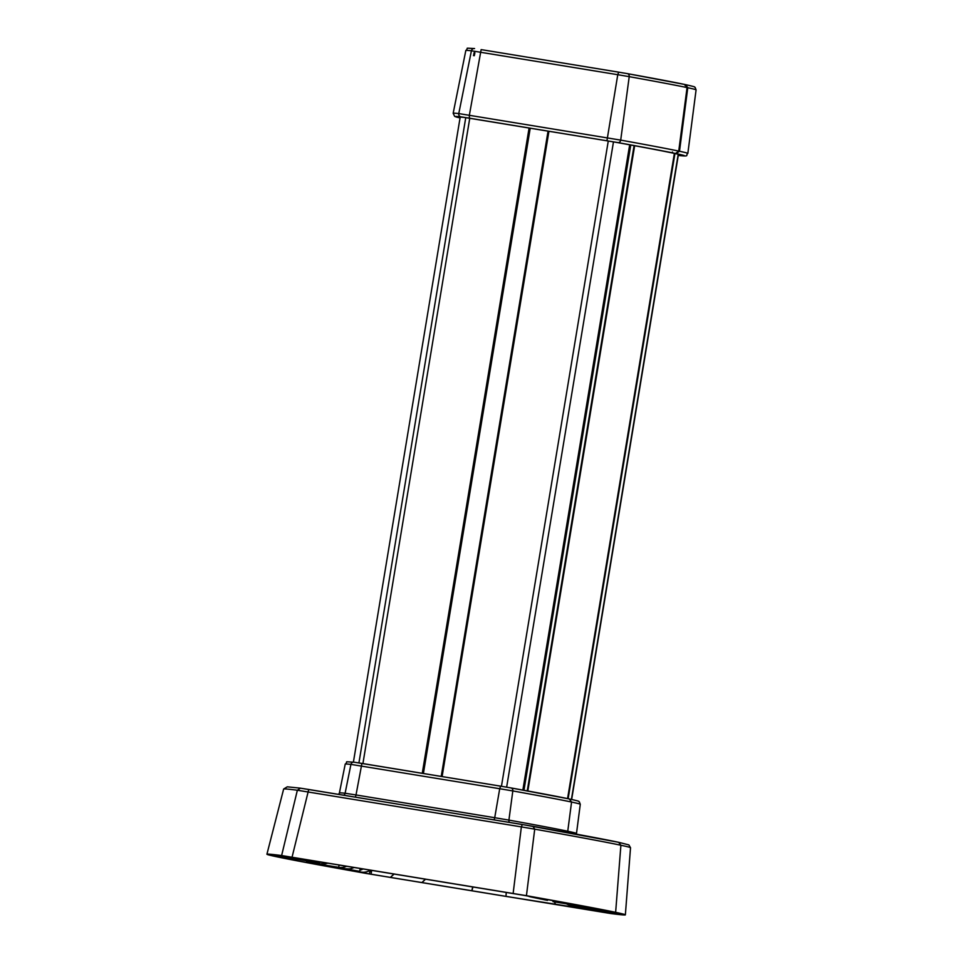 <?xml version="1.0" encoding="UTF-8"?>
<svg xmlns="http://www.w3.org/2000/svg" width="963" height="963" viewBox="0 0 963 963"><rect width="100%" height="100%" fill="white"/><g stroke="black" fill="none" stroke-linecap="round" stroke-linejoin="round"><path stroke-width="1.44" d="M552.979 901.031L563.511 902.849L552.979 901.031M553.569 901.741L552.967 901.621A13.915 13.687 102 0 0 553.569 901.741L585.624 906.905L574.995 904.678A590.03 4.875 -170.6 0 0 553.569 900.73L531.299 896.661M539.292 898.672L530.637 896.89A13.915 13.687 -78 0 0 531.239 897.01L538.257 898.491M532.683 897.323L540.074 898.816M539.28 898.708L547.514 900.381M528.121 896.096A13.915 13.687 -78 0 0 530.637 896.89M370.538 870.095A13.915 13.687 -78 0 1 361.041 872.069L338.711 868.337A590.03 4.875 -170.6 0 1 317.284 864.389L306.499 862.126L338.711 867.338A13.915 13.687 -78 0 0 346.728 866.194M360.15 868.397L359.656 871.334L355.323 870.733M354.167 867.41A13.915 13.687 -78 0 1 349.027 868.927L344.778 868.686L359.656 871.334M296.375 858.948L306.92 860.766L296.375 858.948M287.07 856.504L279.174 855.734A590.03 4.875 -170.6 0 0 276.02 855.65L315.611 862.318M320.137 861.837L319.957 862.932L314.335 862.126M310.808 860.308A13.915 13.687 102 0 1 309.328 860.525L305.066 860.272L319.957 862.932M286.998 856.962L299.012 858.924A13.915 13.687 -78 0 0 302.815 859.008M336.075 867.362L346.62 869.18L336.075 867.362M579.774 907.218L570.337 905.304A13.915 13.687 -78 0 0 570.939 905.413L616.26 913.418L616.007 912.647M566.509 903.86A13.915 13.687 -78 0 0 570.337 905.304M592.678 909.433L585.372 908.302M593.28 910.143L592.666 910.035A13.915 13.687 -78 0 0 593.28 910.143L613.106 913.333L616.26 913.418L616.368 912.731L616.26 913.418M587.213 908.795L572.395 905.738M363.171 868.891A13.915 13.687 102 0 1 359.837 870.287M327.889 863.113A13.915 13.687 102 0 1 321.341 863.655M523.114 895.133L523.114 895.205A592.221 4.899 9.4 0 1 573.166 904.293L573.996 904.426A593.064 4.899 9.4 0 1 583.145 906.135L583.963 906.267A593.894 4.911 9.4 0 1 594.279 908.241L595.098 908.374A594.737 4.911 9.4 0 1 611.324 911.624L615.634 912.334A599.179 4.947 9.4 0 1 625.36 914.85A599.179 4.947 9.4 0 1 610.662 913.526L365.844 873.381A599.179 4.947 9.4 0 1 276.646 856.745A599.179 4.947 9.4 0 1 266.92 854.217A599.179 4.947 9.4 0 1 281.617 855.541L526.436 895.686A599.179 4.947 9.4 0 1 615.634 912.334L620.894 845.249L615.634 912.334L611.324 911.624A594.737 4.911 -170.6 0 1 619.727 913.586L618.908 913.357M526.436 895.686L534.718 829.155A593.316 4.899 9.4 0 1 620.894 845.249L618.619 842.3L620.894 845.249A593.316 4.899 9.4 0 1 630.524 847.741L625.36 914.85M345.223 764.104C348.955 761.312 342.214 761.601 353.927 762.178A2.781 2.757 -83.8 0 0 350.929 764.393L345.115 793.247A537.667 4.442 9.4 0 0 339.409 792.958L345.223 764.104A536.644 4.442 9.4 0 1 350.929 764.393L499.713 788.721L494.717 817.707L508.909 820.103A537.667 4.442 9.4 0 1 567.749 831.238L571.565 802.047L567.749 831.238A537.667 4.442 9.4 0 1 576.488 833.501L576.476 834.175M494.127 819.874L494.717 817.707L356.009 794.957L361.919 763.418L353.927 762.178A2.781 2.757 -83.8 0 1 354.083 762.19L500.652 786.169L499.713 788.721L512.822 790.936A536.644 4.442 9.4 0 1 571.565 802.047L569.302 798.953L571.565 802.047A536.644 4.442 9.4 0 1 580.28 804.31L576.488 833.501M506.237 892.364L505.984 896.397L604.933 912.057M586.455 908.711L586.985 909.662M554.279 901.85L555.759 904.546M505.984 896.397L471.942 890.811L472.881 886.887M425.622 879.123L421.878 882.602L471.942 890.811M471.798 890.787L472.737 886.863M421.878 882.602L425.465 879.099M421.722 882.565L390.352 877.425L394.192 873.971M390.352 877.425L394.036 873.947M370.586 870.107L369.166 873.874L366.783 873.477L390.196 877.389M319.319 863.967L319.114 864.786L318.284 864.642L318.488 863.835M619.077 913.117L619.016 913.959L618.174 913.827A592.221 4.899 9.4 0 1 604.908 912.527M618.246 912.984L618.174 913.827M284.988 856.083L287.371 856.552A592.221 4.899 9.4 0 0 274.106 855.252L273.275 855.108A593.064 4.899 -170.6 0 0 272.962 855.216A593.064 4.899 -170.6 0 0 272.986 855.276L272.156 855.144A593.894 4.911 -170.6 0 0 273.372 855.613L272.553 855.481A594.737 4.911 -170.6 0 0 280.967 857.455L281.136 856.757L280.967 857.455L276.646 856.745L280.967 857.455A594.737 4.911 9.4 0 0 297.182 860.693L298 860.838A593.894 4.911 9.4 0 0 308.316 862.8L309.147 862.932A593.064 4.899 9.4 0 0 318.284 864.642M369.166 873.874A592.221 4.899 9.4 0 1 319.114 864.786M619.293 913.791L620.124 913.923A593.894 4.911 -170.6 0 0 618.908 913.454M678.313 155.212A529.915 4.382 -170.6 0 0 680.913 155.199A529.915 4.382 -170.6 0 0 672.668 153.045L672.511 152.058M617.837 142.584L469.378 118.172L469.354 115.223L481.139 49.607L618.703 72.165L617.765 74.705L471.413 50.774A534.212 4.418 -170.6 0 0 465.827 50.485C469.499 47.693 462.938 48.006 474.41 48.547L474.566 48.571A2.781 2.757 96.1 0 0 471.413 50.774L458.773 113.574L620.702 140.117A2.781 2.432 100.2 0 1 617.837 142.584A533.671 4.406 -170.6 0 1 675.569 153.49L678.771 151.107L687.064 87.585L684.765 84.479L687.064 87.585L678.734 151.095L675.569 153.49L671.921 152.888A529.915 4.382 -170.6 0 0 614.599 142.055L464.684 117.474A529.915 4.382 -170.6 0 0 459.146 117.197A529.915 4.382 -170.6 0 0 460.097 117.63M671.921 152.888L672.391 152.034L671.921 152.888L675.581 153.49M523.114 895.205L284.988 856.155M618.619 842.3A590.548 4.887 9.4 0 0 532.912 826.29L534.718 829.155L521.368 826.892L522.271 824.497L300.456 788.179L297.362 790.238L281.617 855.541M513.135 893.435L521.368 826.892L297.362 790.238A593.316 4.899 9.4 0 0 283.652 789.022L266.92 854.217M292.054 857.19L308.726 789.479L300.456 788.179M634.087 145.606L527.255 790.888L634.099 145.618M529.662 128.091L422.829 773.409M530.228 128.187L423.395 773.506M529.096 127.995L422.263 773.313M469.751 118.268L362.919 763.587M465.755 117.63L358.922 762.937M674.943 153.538L568.134 798.712M678.217 154.309L571.42 799.41M548.055 131.112L441.223 776.431M441.656 776.503L548.489 131.185M442.101 776.575L548.934 131.257M608.279 140.983L501.446 786.302M506.646 787.168L613.479 141.862M522.861 790.081L629.682 144.799M630.777 145.004L523.956 790.286M345.717 868.819L338.711 867.338L339.108 864.943M314.504 862.535L314.371 863.342M306.017 860.416L299.096 858.394M577.956 906.905L570.939 905.413L571.083 904.606M361.041 872.069L354.035 870.576M606.582 910.637L606.473 911.323M595.447 908.434L595.278 909.409M371.032 874.248L371.694 870.287M679.035 155.537A2.781 2.757 -83.9 0 0 679.192 155.561L679.035 155.537A533.671 4.406 -170.6 0 0 676.315 153.647L672.668 153.045M469.378 118.172L461.024 116.86A533.671 4.406 -170.6 0 0 460.049 117.943L454.668 116.403L453.164 113.285A536.451 4.43 -170.6 0 1 458.773 113.574A2.781 2.757 96.1 0 0 461.024 116.86M679.192 155.561C690.495 156.68 685.09 155.356 687.835 153.43A536.451 4.43 -170.6 0 0 679.493 151.251L676.219 153.526M687.028 87.573A534.212 4.418 -170.6 0 0 629.224 76.655L617.765 74.705L606.943 140.73M678.734 151.095A536.451 4.43 -170.6 0 0 620.702 140.117L629.224 76.655A2.781 2.432 100.2 0 0 627.274 73.609L618.703 72.165L627.31 73.621A531.432 4.394 -170.6 0 1 684.765 84.479M678.265 151.071L679.493 151.251L687.775 87.729L687.052 87.621M474.302 55.71L474.879 52.821M687.835 153.43L696.08 89.908A534.212 4.418 -170.6 0 0 687.775 87.729L685.632 84.66L685.054 85.49L685.512 84.636M473.531 55.637L474.133 52.664M481.139 49.607L618.691 72.165M634.653 145.714L527.832 790.996M674.377 153.418L567.568 798.592L674.401 153.418M509.547 822.402A2.781 2.432 -79.8 0 1 508.909 820.103L512.822 790.936A2.781 2.432 -79.8 0 0 510.908 787.915L500.64 786.169L510.872 787.903A2.781 2.432 -79.8 0 1 510.908 787.915A533.863 4.418 9.4 0 1 569.302 798.953M532.852 826.278L308.726 789.479M343.635 795.197A2.781 2.757 -83.8 0 0 345.115 793.247L356.009 794.957L355.407 797.135M361.919 763.418L500.64 786.169M460.194 117.101L353.409 762.118M678.446 154.357L571.649 799.459M306.643 861.247L306.499 862.126M630.524 847.741L628.887 844.912L618.74 842.324L522.271 824.497M580.28 804.31L579.329 801.806C577.138 801.035 583.048 802.059 569.422 798.977L510.908 787.915M465.827 50.485L453.164 113.285M696.08 89.908L695.13 87.392C693.047 86.646 698.56 87.597 685.632 84.66M684.886 84.503L627.31 73.621M283.652 789.022L287.287 786.819L300.348 788.155M339.409 792.958L338.627 794.379"/></g></svg>
